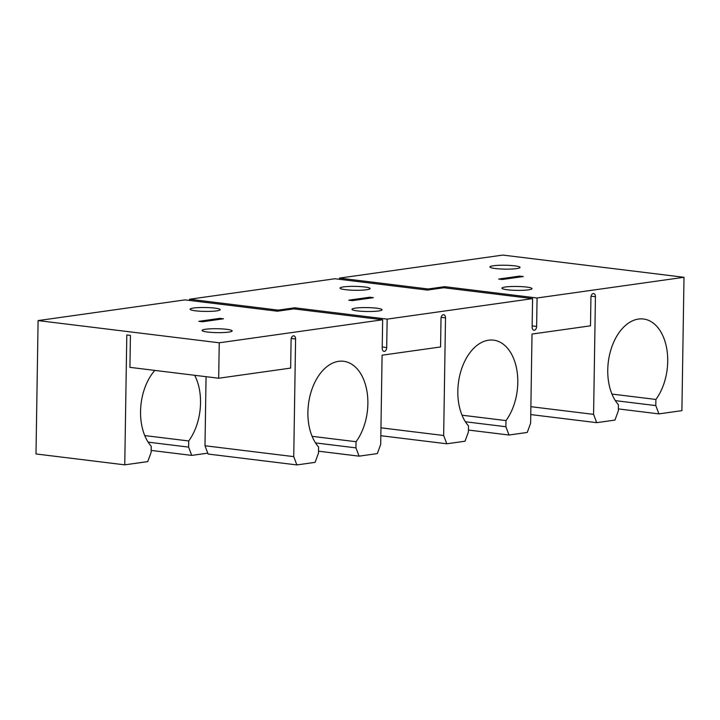 <?xml version="1.0" encoding="UTF-8"?>
<svg xmlns="http://www.w3.org/2000/svg" width="720" height="720" viewBox="0 0 720 720"><rect width="100%" height="100%" fill="white"/><g stroke="black" fill="none" stroke-linecap="round" stroke-linejoin="round"><path stroke-width="1.08" d="M516.573 268.605A15.048 1.944 -179.1 0 1 499.86 268.938A15.048 1.944 -179.1 0 1 489.924 266.949A15.048 1.944 -179.1 0 1 493.38 265.77A15.048 1.944 -179.1 0 1 510.093 265.437A15.048 1.944 -179.1 0 1 520.029 267.426A15.048 1.944 -179.1 0 1 516.573 268.605M528.561 289.836A15.048 1.944 -179.1 0 1 511.848 290.169A15.048 1.944 -179.1 0 1 501.912 288.18A15.048 1.944 -179.1 0 1 505.368 286.992A15.048 1.944 -179.1 0 1 522.081 286.659A15.048 1.944 -179.1 0 1 532.017 288.648A15.048 1.944 -179.1 0 1 528.561 289.836M615.339 400.635L655.803 405.594L655.902 399.456A47.034 29.664 97 0 0 667.719 361.467A47.034 29.664 97 0 0 643.455 319.005A47.034 29.664 97 0 0 607.752 369.918A47.034 29.664 97 0 0 618.426 404.739L618.327 410.877L614.943 420.084L596.7 422.658L530.757 414.576M655.902 399.456L611.946 394.065M366.651 289.746A15.048 1.944 -179.1 0 1 349.938 290.07A15.048 1.944 -179.1 0 1 340.002 288.081A15.048 1.944 -179.1 0 1 343.458 286.902A15.048 1.944 -179.1 0 1 360.171 286.569A15.048 1.944 -179.1 0 1 370.098 288.558A15.048 1.944 -179.1 0 1 366.651 289.746M378.639 310.968A15.048 1.944 -179.1 0 1 361.926 311.301A15.048 1.944 -179.1 0 1 351.99 309.312A15.048 1.944 -179.1 0 1 355.446 308.124A15.048 1.944 -179.1 0 1 372.159 307.791A15.048 1.944 -179.1 0 1 382.086 309.78A15.048 1.944 -179.1 0 1 378.639 310.968M465.417 421.767L505.881 426.735L505.98 420.588A47.034 29.664 97 0 0 517.797 382.599A47.034 29.664 97 0 0 493.533 340.146A47.034 29.664 97 0 0 457.83 391.05A47.034 29.664 97 0 0 468.495 425.871L468.405 432.018L465.021 441.225L446.778 443.79L380.835 435.708M505.98 420.588L462.024 415.197M216.72 310.878A15.048 1.944 -179.1 0 1 200.016 311.211A15.048 1.944 -179.1 0 1 190.08 309.222A15.048 1.944 -179.1 0 1 193.536 308.034A15.048 1.944 -179.1 0 1 210.24 307.701A15.048 1.944 -179.1 0 1 220.176 309.69A15.048 1.944 -179.1 0 1 216.72 310.878M315.495 442.908L355.959 447.867L356.058 441.72A47.034 29.664 97 0 0 367.875 403.731A47.034 29.664 97 0 0 343.611 361.278A47.034 29.664 97 0 0 307.908 412.191A47.034 29.664 97 0 0 318.573 447.003L318.483 453.15L315.099 462.357L296.856 464.922L208.089 454.041L204.984 445.752L293.742 456.633L296.856 464.922M356.058 441.72L312.102 436.329M228.708 332.1A15.048 1.944 -179.1 0 1 212.004 332.433A15.048 1.944 -179.1 0 1 202.068 330.444A15.048 1.944 -179.1 0 1 205.524 329.256A15.048 1.944 -179.1 0 1 222.237 328.923A15.048 1.944 -179.1 0 1 232.164 330.921A15.048 1.944 -179.1 0 1 228.708 332.1M293.742 456.633L295.587 339.012A3.528 2.223 97 0 0 293.769 335.826A3.528 2.223 97 0 0 291.096 339.642L290.646 368.091L218.682 378.234L129.924 367.353L130.428 335.412L126.801 334.971L124.758 464.841L147.753 461.601L151.137 452.394L151.227 446.247A47.034 29.664 -83 0 1 140.562 411.426A47.034 29.664 -83 0 1 154.818 370.404M194.688 375.291A47.034 29.664 -83 0 1 200.529 402.975A47.034 29.664 -83 0 1 188.712 440.964L188.613 447.111L191.727 455.4L207.756 453.141M124.758 464.841L36 453.96L38.097 320.589L185.022 299.88L277.407 311.202L293.895 308.88L382.653 319.761L382.212 348.201A3.528 2.223 97 0 0 384.03 351.387A3.528 2.223 97 0 0 386.703 347.571L387.153 319.122L532.575 298.629L532.134 327.069A3.528 2.223 97 0 0 533.952 330.255A3.528 2.223 97 0 0 536.625 326.439L537.075 297.99L684 277.281L681.903 410.643L658.917 413.892L618.354 408.915M532.575 298.629L443.817 287.748L427.329 290.07L334.944 278.748L189.513 299.241L189.495 300.429M684 277.281L502.857 255.078L339.444 278.109L339.417 279.297M519.651 276.102L523.278 276.543L502.29 279.504L498.663 279.054L519.651 276.102L519.642 277.056M428.184 289.944L428.202 288.99L444.69 286.668L444.672 287.847M369.729 297.234L373.356 297.675L352.368 300.636L348.741 300.195L369.729 297.234L369.72 298.188M278.262 311.085L278.28 310.122L294.768 307.8L294.75 308.979M219.807 318.366L223.434 318.807L202.446 321.768L198.819 321.327L219.807 318.366L219.789 319.32M218.682 378.234L219.24 342.792L382.653 319.761M355.959 447.867L359.073 456.156L318.51 451.188M380.961 427.815L443.664 435.501L445.509 317.88A3.528 2.223 97 0 0 443.691 314.694A3.528 2.223 97 0 0 441.018 318.51L440.568 346.959L382.095 355.203L380.7 444.375L377.316 453.582L359.073 456.156M443.664 435.501L446.778 443.79M505.881 426.735L508.995 435.024L468.432 430.047M530.883 406.683L593.586 414.369L595.44 296.739A3.528 2.223 97 0 0 593.613 293.562A3.528 2.223 97 0 0 590.94 297.378L590.49 325.827L532.017 334.062L530.622 423.243L527.238 432.45L508.995 435.024M593.586 414.369L596.7 422.658M655.803 405.594L658.917 413.892M38.097 320.589L219.24 342.792M206.064 376.686L204.984 445.752M294.768 307.8L387.153 319.122M189.513 299.241L278.28 310.122M444.69 286.668L537.075 297.99M339.444 278.109L428.202 288.99M191.727 455.4L151.164 450.423M144.756 435.573L188.712 440.964M148.149 442.143L188.613 447.111M295.587 339.012L291.24 338.481M445.509 317.88L441.162 317.34M595.44 296.739L591.084 296.208M386.703 347.571L382.23 347.022M536.625 326.439L532.152 325.89"/></g></svg>
